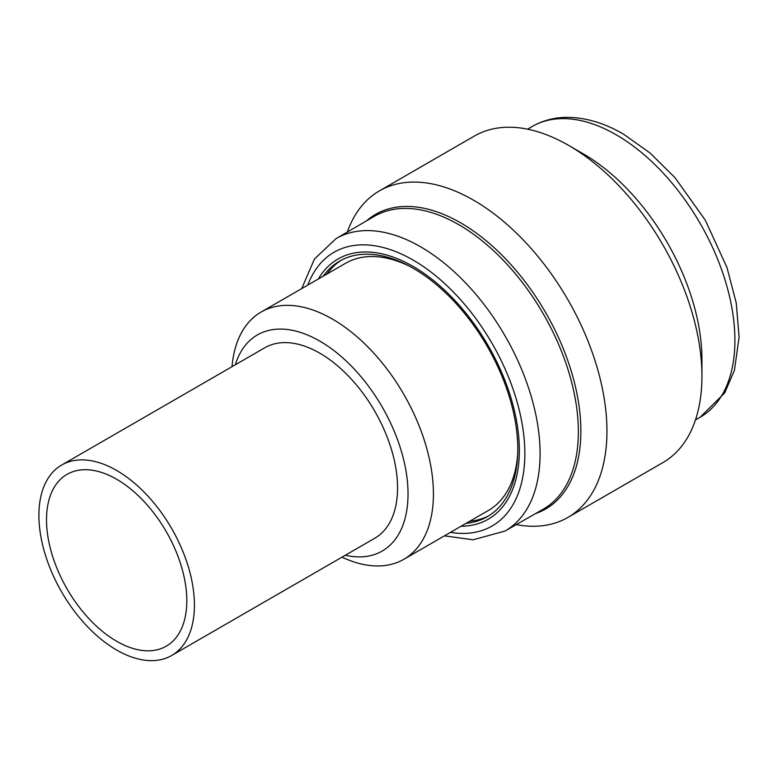 <?xml version="1.0" encoding="UTF-8"?>
<svg xmlns="http://www.w3.org/2000/svg" width="778" height="778" viewBox="0 0 778 778"><rect width="100%" height="100%" fill="white"/><g stroke="black" fill="none" stroke-linecap="round" stroke-linejoin="round"><path stroke-width="1.17" d="M46.515 519.772A99.195 57.271 -120 0 0 89.82 619.599A99.195 57.271 -120 0 0 166.259 646.178A99.195 57.271 -120 0 0 166.259 531.627A99.195 57.271 -120 0 0 67.064 474.356A99.195 57.271 -120 0 0 46.515 519.772M38.9 515.367A109.97 63.495 -120 0 0 86.903 626.037A109.97 63.495 -120 0 0 171.646 655.504A109.97 63.495 -120 0 0 171.646 528.515A109.97 63.495 -120 0 0 61.676 465.03A109.97 63.495 -120 0 0 38.9 515.367M171.646 655.504L374.782 538.23A109.97 63.495 -120 0 0 374.782 411.241A109.97 63.495 -120 0 0 264.812 347.747L61.676 465.03M345.296 555.249A124.781 72.043 -120 0 0 407.089 478.499A124.781 72.043 -120 0 0 319.797 341.104A124.781 72.043 -120 0 0 235.326 364.775M341.98 557.165A142.744 82.41 -120 0 0 403.86 559.275A142.744 82.41 -120 0 0 433.424 493.933A142.744 82.41 -120 0 0 332.488 319.106A142.744 82.41 -120 0 0 261.126 312.036A142.744 82.41 -120 0 0 232.009 366.691M403.86 559.275L488.438 510.446A142.744 82.41 -120 0 0 517.74 453.321M409.821 266.397A142.744 82.41 -120 0 0 345.695 263.207L261.126 312.036M488.866 515.756A147.606 85.22 60 0 1 469.649 521.289M326.906 274.06A147.606 85.22 60 0 1 341.309 260.192M323.317 276.132A147.587 85.21 60 0 1 339.48 261.204A147.587 85.21 60 0 1 413.439 268.42A147.587 85.21 60 0 1 509.901 398.628A147.587 85.21 60 0 1 487.067 516.825A147.587 85.21 60 0 1 466.061 523.361M318.299 279.03A150.232 86.737 60 0 1 488.224 345.743A150.232 86.737 60 0 1 461.043 526.259M516.242 524.615A188.519 108.842 -120 0 0 567.901 517.428A188.519 108.842 -120 0 0 567.901 299.744A188.519 108.842 -120 0 0 379.382 190.902A188.519 108.842 -120 0 0 347.328 232.048M567.901 517.428L662.895 462.589A188.519 108.842 -120 0 0 701.941 376.289A188.519 108.842 -120 0 0 568.63 145.398A188.519 108.842 -120 0 0 474.366 136.053L379.382 190.902M701.941 376.289L701.941 359.426A167.873 96.919 -120 0 0 583.228 153.82L568.63 145.398M307.777 285.108A158.06 91.259 60 0 1 413.089 260.066A158.06 91.259 60 0 1 523.224 430.788A158.06 91.259 60 0 1 450.511 532.337M420.684 246.859A168.865 97.493 -120 0 0 336.057 238.613L374.111 216.44A169.04 97.6 -120 0 1 458.816 224.706A169.04 97.6 -120 0 1 569.302 373.839A169.04 97.6 -120 0 1 543.151 509.23L504.922 531.092A168.865 97.493 -120 0 0 531.053 395.846A168.865 97.493 -120 0 0 420.684 246.859M535.507 513.597A170.09 98.203 -120 0 0 574.145 381.434A170.09 98.203 -120 0 0 460.605 222.809A170.09 98.203 -120 0 0 366.506 220.874M527.581 129.177L532.269 126.474A167.873 96.919 60 0 1 616.205 134.788A167.873 96.919 60 0 1 725.874 282.715A167.873 96.919 60 0 1 700.142 417.241L695.464 419.945M301.699 288.619L314.448 259.016L336.057 238.613M444.433 535.847L473.112 539.786L504.922 531.092M532.269 126.474C542.354 120.716 553.459 117.682 565.587 117.381C584.482 117.118 603.747 122.681 623.392 134.069L650.029 152.965L674.983 177.647L705.306 220.193L727.002 267.544L736.27 303.099L739.1 337.039L734.442 370.328L724.688 392.919L700.142 417.241"/></g></svg>
